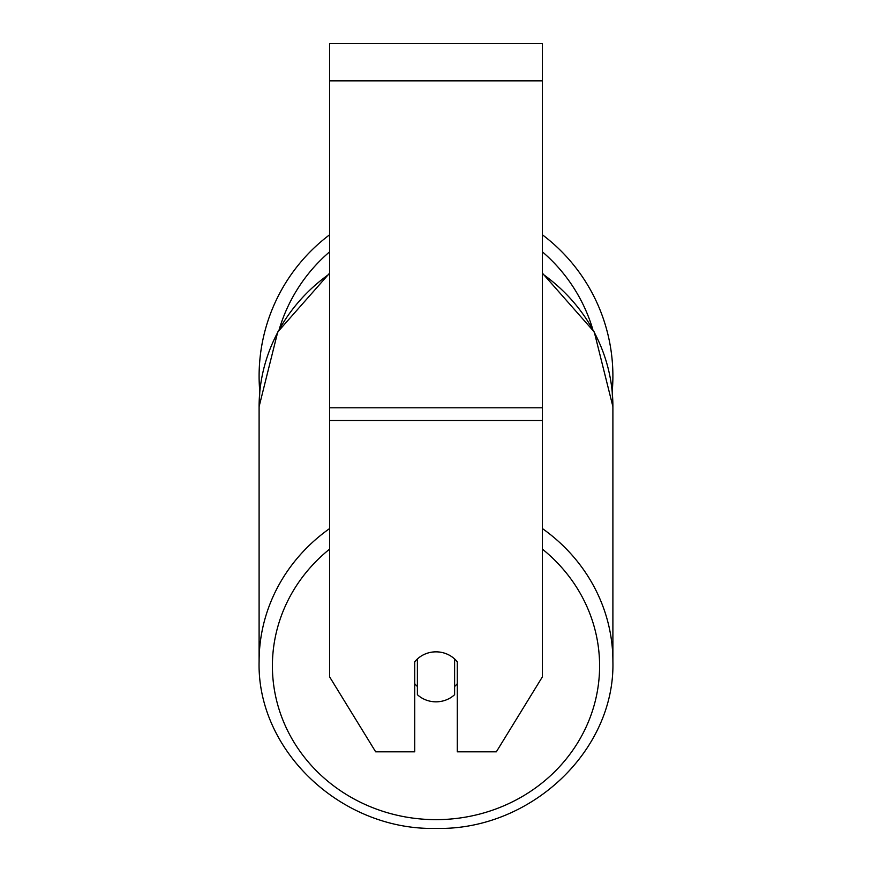 <?xml version="1.0" encoding="UTF-8"?>
<svg xmlns="http://www.w3.org/2000/svg" width="872" height="872" viewBox="0 0 872 872"><rect width="100%" height="100%" fill="white"/><g stroke="black" fill="none" stroke-linecap="round" stroke-linejoin="round"><path stroke-width="1.31" d="M436 701.829A26.607 24.994 0 0 1 417.383 694.69L417.383 658.981A26.607 24.994 0 0 1 436 651.831A26.607 24.994 0 0 1 454.617 658.981L454.617 694.69A26.607 24.994 0 0 1 436 701.829M417.383 686.493A26.607 24.994 0 0 1 414.723 683.648M457.277 683.648A26.607 24.994 0 0 1 454.617 686.493M542.406 420.533L542.406 43.6L329.594 43.6L329.594 676.836L375.668 751.828L414.723 751.828L414.723 661.837A26.607 24.994 0 0 1 457.277 661.837L457.277 751.828L496.332 751.828L542.406 676.836L542.406 420.533L329.594 420.533M612.896 376.115A176.896 176.896 0 0 0 542.406 234.797A176.896 176.896 0 0 1 612.198 391.8L612.896 406.614L612.896 661.368A176.896 166.236 180 0 0 542.406 528.563M329.594 273.819A176.896 166.236 0 0 0 259.104 406.614L259.802 391.8A176.896 176.896 0 0 1 329.594 234.797A176.896 176.896 0 0 0 259.104 376.115M329.594 528.563A176.896 166.236 180 0 0 259.104 661.368C256.717 750.945 341.759 830.733 436 828.4C530.241 830.733 615.283 750.945 612.896 661.368C615.283 750.945 530.241 830.733 436 828.4C341.759 830.733 256.717 750.945 259.104 661.368L259.104 406.614L277.732 331.981L329.594 273.165M542.406 549.142A163.598 153.734 0 0 1 589.45 719.215A163.598 153.734 0 0 1 436 819.647A163.598 153.734 0 0 1 282.55 719.215A163.598 153.734 0 0 1 329.594 549.142M542.406 273.819A176.896 166.236 0 0 1 612.896 406.614L594.268 331.981L542.406 273.165M542.406 80.845L329.594 80.845M542.406 407.791L329.594 407.791M592.688 329.071A163.598 163.598 0 0 0 542.406 251.855M329.594 251.855A163.598 163.598 0 0 0 279.312 329.071"/></g></svg>
